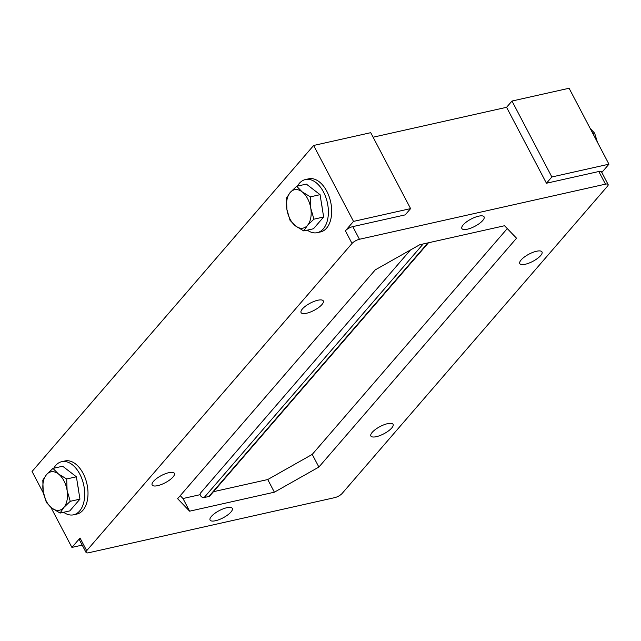 <?xml version="1.0" encoding="UTF-8"?>
<svg xmlns="http://www.w3.org/2000/svg" width="641" height="641" viewBox="0 0 641 641"><rect width="100%" height="100%" fill="white"/><g stroke="black" fill="none" stroke-linecap="round" stroke-linejoin="round"><path stroke-width="0.96" d="M428.484 242.771L209.815 495.934A3.021 2.203 -139.2 0 1 208.862 496.487L204.15 497.544A3.021 2.203 -139.2 0 1 200.865 496.142A3.021 2.203 -139.2 0 1 200.537 493.033L410.472 249.974M373.11 137.206L506.574 107.303L511.991 101.038L551.861 176.972L608.95 164.184L601.803 172.461M180.233 495.669L182.981 498.522L200.16 494.676M213.485 491.687L267.738 479.54L312.231 454.397L507.271 228.589M70.246 501.31L63.804 507.496L60.086 513.072L51.857 508.089L46.368 502.504L43.219 491.639L42.811 480.165L46.529 474.588L52.971 468.403L62.674 466.231L76.391 476.8L66.688 478.971L67.105 490.445L70.246 501.31L79.949 499.139L76.391 476.8M52.971 468.403L58.467 473.995L66.688 478.971M60.086 513.072L69.789 510.901L79.949 499.139M63.804 507.496A19.655 11.842 77.4 0 1 51.857 508.089A19.655 11.842 77.4 0 1 43.219 491.639A19.655 11.842 77.4 0 1 46.529 474.588A19.655 11.842 77.4 0 1 58.467 473.995A19.655 11.842 77.4 0 1 67.105 490.445A19.655 11.842 77.4 0 1 63.804 507.496M53.772 468.226A27.21 16.402 77.4 0 1 61.696 461.696A27.21 16.402 77.4 0 1 79.829 474.14A27.21 16.402 77.4 0 1 73.587 514.803A27.21 16.402 77.4 0 1 63.635 512.279M61.696 461.696L64.989 460.959A27.21 16.402 77.4 0 1 83.122 473.403A27.21 16.402 77.4 0 1 76.888 514.066L73.587 514.803M77.809 485.702A17.387 10.48 77.4 0 1 78.45 489.74M296.655 186.275L290.213 192.46L286.495 198.037L286.912 209.511L290.053 220.368L295.549 225.961L303.77 230.944L313.473 228.765L323.633 217.003L313.93 219.174L310.789 208.317L310.372 196.843L302.151 191.859L296.655 186.275L306.358 184.103L320.075 194.672L323.633 217.003M310.372 196.843L320.075 194.672M303.77 230.944L307.488 225.368L313.93 219.174M307.488 225.368A19.655 11.842 -102.6 0 0 310.789 208.317A19.655 11.842 -102.6 0 0 302.151 191.859A19.655 11.842 -102.6 0 0 290.213 192.46A19.655 11.842 -102.6 0 0 286.912 209.511A19.655 11.842 -102.6 0 0 295.549 225.961A19.655 11.842 -102.6 0 0 307.488 225.368M307.319 230.143A27.21 16.402 -102.6 0 0 317.271 232.667A27.21 16.402 -102.6 0 0 327.327 202.532A27.21 16.402 -102.6 0 0 305.38 179.56A27.21 16.402 -102.6 0 0 297.456 186.09M305.38 179.56L308.674 178.823A27.21 16.402 77.4 0 1 330.628 201.795A27.21 16.402 77.4 0 1 320.572 231.93L317.271 232.667M322.135 207.612A17.387 10.48 -102.6 0 0 321.494 203.574M597.468 142.31L594.632 133.168L592.877 133.56M594.632 133.168L590.161 128.4M226.794 507.72A12.548 4.086 -27.7 0 1 232.282 508.393A12.548 4.086 -27.7 0 1 223.076 517.84A12.548 4.086 -27.7 0 1 210.064 520.059A12.548 4.086 -27.7 0 1 214.727 513.433A12.548 4.086 -27.7 0 1 226.794 507.72M525.275 264.26A12.548 4.086 -27.7 0 1 519.787 263.587A12.548 4.086 -27.7 0 1 528.993 254.14A12.548 4.086 -27.7 0 1 542.006 251.921A12.548 4.086 -27.7 0 1 537.342 258.539A12.548 4.086 -27.7 0 1 525.275 264.26M376.355 436.673A12.548 4.086 -27.7 0 1 370.867 436A12.548 4.086 -27.7 0 1 380.073 426.553A12.548 4.086 -27.7 0 1 393.085 424.334A12.548 4.086 -27.7 0 1 388.422 430.952A12.548 4.086 -27.7 0 1 376.355 436.673M157.646 485.662A12.548 4.086 -27.7 0 1 152.149 484.989A12.548 4.086 -27.7 0 1 161.364 475.542A12.548 4.086 -27.7 0 1 174.368 473.33A12.548 4.086 -27.7 0 1 169.713 479.949A12.548 4.086 -27.7 0 1 157.646 485.662M306.558 313.249A12.548 4.086 -27.7 0 1 301.07 312.576A12.548 4.086 -27.7 0 1 310.284 303.129A12.548 4.086 -27.7 0 1 323.288 300.917A12.548 4.086 -27.7 0 1 318.625 307.536A12.548 4.086 -27.7 0 1 306.558 313.249M467.361 229.198A12.548 4.086 -27.7 0 1 461.873 228.525A12.548 4.086 -27.7 0 1 471.079 219.07A12.548 4.086 -27.7 0 1 484.091 216.858A12.548 4.086 -27.7 0 1 479.428 223.477A12.548 4.086 -27.7 0 1 467.361 229.198M516.534 238.22L318.881 467.057L274.38 492.192L189.624 511.181L177.621 498.698L375.273 269.861L419.775 244.718L504.531 225.736L516.534 238.22M312.231 454.397L318.881 467.057M267.738 479.54L274.38 492.192M182.981 498.522L189.624 511.181M551.861 176.972L546.444 183.238L598.822 171.508L605.473 184.159A6.049 1.971 -27.7 0 1 608.117 184.488A6.049 1.971 -27.7 0 1 607.468 186.243L342.126 493.45A6.049 1.971 -27.7 0 1 334.706 497.64L88.682 552.75A6.049 1.971 -27.7 0 1 86.038 552.43A6.049 1.971 -27.7 0 1 86.687 550.675L80.037 538.015L71.912 547.422L82.2 545.114M86.038 552.43L79.396 539.77A6.049 1.971 -27.7 0 1 80.037 538.015M345.387 230.808L352.029 243.46A6.049 1.971 -27.7 0 1 359.449 239.269L352.798 226.618L405.184 214.879L410.601 208.613L353.512 221.401L345.387 230.808A6.049 1.971 -27.7 0 1 352.798 226.618M605.473 184.159L359.449 239.269M598.822 171.508A6.049 1.971 -27.7 0 1 601.474 171.828L608.117 184.488M352.029 243.46L86.687 550.675M546.444 183.238L506.574 107.303M511.991 101.038L569.088 88.25L608.95 164.184M410.601 208.613L370.73 132.679L313.641 145.467L32.05 471.488L43.532 493.362M50.839 507.271L71.912 547.422M313.641 145.467L353.512 221.401M208.862 496.487L427.884 242.907M423.18 243.957L204.15 497.544"/></g></svg>
